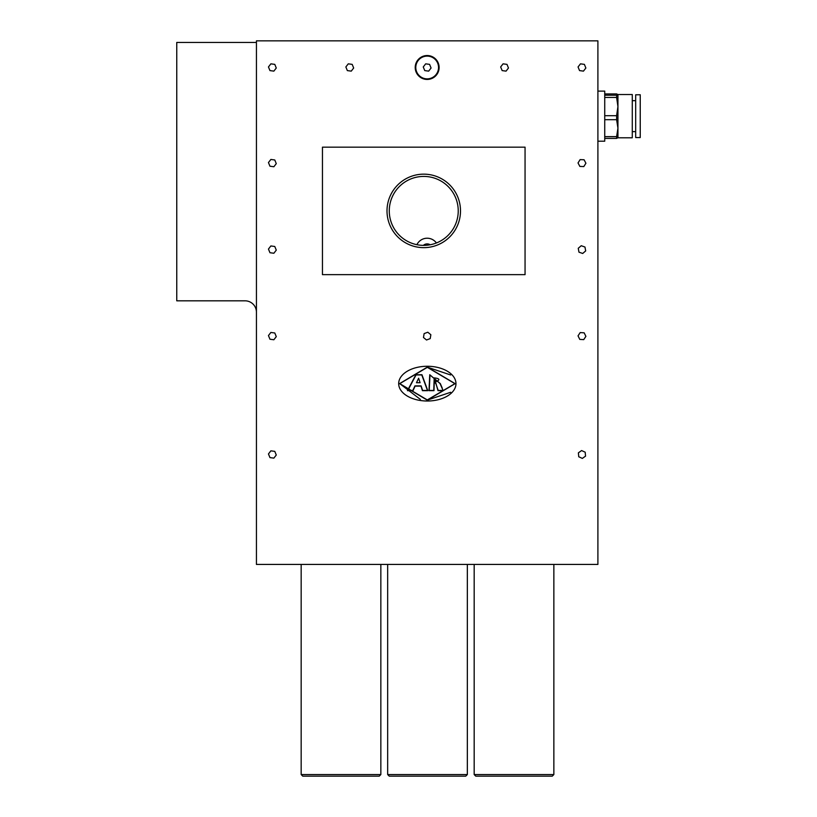 <?xml version="1.0" encoding="UTF-8"?>
<svg xmlns="http://www.w3.org/2000/svg" width="817" height="817" viewBox="0 0 817 817"><rect width="100%" height="100%" fill="white"/><g stroke="black" fill="none" stroke-linecap="round" stroke-linejoin="round"><path stroke-width="1.23" d="M585.554 456.131L582.337 458.408L578.753 456.764L578.385 452.843L581.602 450.555L585.186 452.199L585.554 456.131M585.687 250.911L582.684 253.474L578.967 252.167L578.252 248.286L581.244 245.723L584.962 247.04L585.687 250.911M585.912 163.237L583.808 166.576L579.876 166.433L578.028 162.951L580.121 159.611L584.063 159.754L585.912 163.237M506.06 71.13L502.149 70.599L500.658 66.953L503.078 63.838L506.979 64.369L508.47 68.015L506.06 71.13M273.858 71.13L269.957 70.599L268.456 66.953L270.876 63.838L274.778 64.369L276.279 68.015L273.858 71.13M273.858 166.75L269.957 166.219L268.456 162.563L270.876 159.448L274.778 159.979L276.279 163.625L273.858 166.75M273.858 339.76L269.957 339.229L268.456 335.573L270.876 332.458L274.778 332.989L276.279 336.645L273.858 339.76M450.657 392.283L427.168 400.167M427.168 367.109L450.637 374.972M597.901 40.85L597.901 564.435L256.436 564.435L256.436 40.85L597.901 40.85M256.436 42.443L176.758 42.443L176.758 300.819L245.049 300.819A11.387 11.387 0 0 1 256.436 312.206M439.117 67.484A11.949 11.949 0 0 0 421.194 57.139A11.949 11.949 0 0 0 421.194 77.84A11.949 11.949 0 0 0 439.117 67.484M423.349 245.376A5.688 5.688 0 0 1 430.181 244.773M436.421 242.966A11.387 11.387 0 0 0 416.895 244.691M427.812 332.223L430.855 334.725L430.212 338.616L426.515 339.995L423.472 337.492L424.125 333.602L427.812 332.223M578.028 335.858L580.213 332.58L584.145 332.825L585.901 336.359L583.726 339.637L579.784 339.392L578.028 335.858M348.277 63.838L352.178 64.369L353.669 68.015L351.259 71.13L347.348 70.599L345.857 66.953L348.277 63.838M270.876 245.948L274.778 246.489L276.279 250.135L273.858 253.25L269.957 252.719L268.456 249.073L270.876 245.948M270.876 450.831L274.778 451.372L276.279 455.018L273.858 458.133L269.957 457.602L268.456 453.956L270.876 450.831M580.478 63.838L584.38 64.369L585.871 68.015L583.461 71.13L579.549 70.599L578.058 66.953L580.478 63.838M416.486 382.724L420.101 382.724L418.621 378.24L416.486 382.724M399.758 383.643L427.352 367.344L454.906 383.653L427.322 399.932L399.758 383.643L420.357 399.401M421.95 374.727L427.791 390.669L421.95 374.727L415.884 374.727L407.448 390.659L415.884 374.727M442.181 387.932L440.302 383.612L429.762 374.737L428.986 390.659L433.98 390.659L434.409 378.087L438.014 390.659L443.396 390.659M435.624 383.469L434.981 381.692M398.676 383.643A28.656 17.382 0 0 0 441.66 398.686A28.656 17.382 0 0 0 441.66 368.59A28.656 17.382 0 0 0 398.676 383.643M399.533 383.643L427.352 367.109L455.14 383.653L427.322 400.167L399.533 383.643M407.448 390.659L413.014 390.669L415.087 386.114L420.959 386.114L422.44 390.669L427.791 390.669M416.027 374.952L407.846 390.434L412.861 390.434L414.944 385.89L421.123 385.89L422.614 390.434L427.454 390.434L421.786 374.952L416.027 374.952M434.195 377.873L434.195 377.873C440.006 378.557 440.383 379.915 435.318 381.958L438.188 390.424L443.049 390.424L440.006 383.49L429.987 374.962L429.242 390.434L433.756 390.434L434.195 377.873M465.353 776.15L389.26 776.15L465.353 776.15M376.351 776.15L379.251 776.15L380.845 774.557L301.167 774.557L302.76 776.15L376.351 776.15M542.784 776.15L552.261 776.15L553.855 774.557L474.177 774.557L475.77 776.15L542.784 776.15M525.055 274.645L322.449 274.645L322.449 147.162L525.055 147.162L525.055 274.645M387.003 210.898A36.755 36.755 0 0 0 442.13 242.731A36.755 36.755 0 0 0 442.13 179.076A36.755 36.755 0 0 0 387.003 210.898M458.235 210.898A34.477 34.477 0 0 1 423.747 245.376A34.477 34.477 0 0 1 389.27 210.898A34.477 34.477 0 0 1 423.747 176.421A34.477 34.477 0 0 1 458.235 210.898M428.7 56.21A11.387 11.387 0 0 1 438.443 69.026A11.387 11.387 0 0 1 425.626 78.759A11.387 11.387 0 0 1 415.894 65.952A11.387 11.387 0 0 1 428.7 56.21M425.677 63.838L429.579 64.369L431.07 68.015L428.659 71.13L424.748 70.599L423.257 66.953L425.677 63.838M597.901 141.198L604.733 141.198L604.733 91.116L597.901 91.116M604.733 97.448L616.621 97.448L616.621 95.232L604.733 95.232M616.621 97.448L617.938 106.578L617.938 94.578L616.621 95.232M617.938 94.578L616.621 93.914L604.733 93.914M617.938 94.527L632.276 94.527L632.276 137.787L617.938 137.787L617.938 106.578L616.621 115.708L604.733 115.708M635.687 94.803L640.242 94.762L640.242 137.552L635.687 137.552L635.687 94.803M604.733 119.691L616.621 119.691L616.621 115.708M616.621 119.691L617.938 128.157L616.621 136.633L604.733 136.633M604.733 138.4L616.621 138.4L616.621 136.633M616.621 138.4L617.938 137.736M467.344 564.435L467.344 774.557L387.667 774.557L389.26 776.15M387.667 564.435L387.667 774.557M467.344 774.557L465.751 776.15M301.167 564.435L301.167 774.557M380.845 564.435L380.845 774.557M474.177 564.435L474.177 774.557M553.855 564.435L553.855 774.557M635.687 100.675L632.276 100.675M635.687 131.639L632.276 131.639"/></g></svg>
